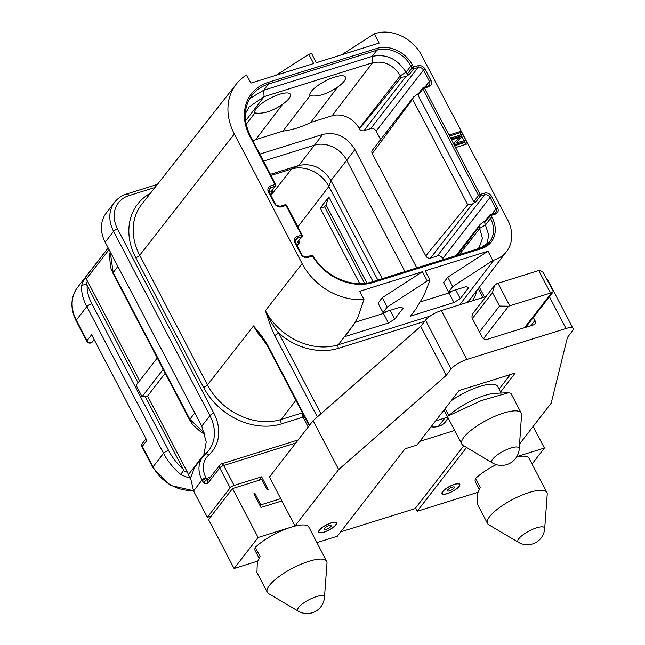 <?xml version="1.0" encoding="UTF-8"?>
<svg xmlns="http://www.w3.org/2000/svg" width="645" height="645" viewBox="0 0 645 645"><rect width="100%" height="100%" fill="white"/><g stroke="black" fill="none" stroke-linecap="round" stroke-linejoin="round"><path stroke-width="0.97" d="M359.684 291.306L422.451 271.698L427.288 280.954L430.038 280.091L425.2 270.836L487.967 251.228L492.804 260.483L493.901 260.137A36.37 29.501 37.8 0 0 506.631 251.397A36.37 29.501 37.8 0 0 507.647 219.937L421.427 55.002A36.37 29.501 37.8 0 0 375.406 33.476L374.31 33.814L379.147 43.07L316.381 62.686L311.543 53.43L308.794 54.285L313.631 63.541L250.865 83.149L246.6 74.989A57.147 46.351 37.8 0 0 236.28 84.092A57.147 46.351 37.8 0 0 234.345 133.966L302.134 263.636A57.147 46.351 37.8 0 0 363.949 299.465L359.684 291.306M455.547 147.56L467.657 143.77L461.119 131.258L449.001 135.047L480.106 194.532L478.517 195.499A1.338 1.088 37.8 0 0 480.219 196.29A1.338 0.685 -107.4 0 0 480.106 194.532L484.508 193.153A5.628 4.563 -142.2 0 1 491.627 196.491L497.577 207.867A5.628 4.563 -142.2 0 1 495.449 214.084L491.047 215.462A1.338 0.685 -107.4 0 0 490.168 214.801A1.338 0.685 -107.4 0 0 489.966 214.946A1.338 1.088 37.8 0 0 489.466 216.43L491.047 215.462L492.111 217.51A28.146 22.825 -142.2 0 1 481.476 248.623L373.02 282.51A48.923 39.676 -142.2 0 1 312.503 256.025L313.18 255.96A1.338 1.338 0 0 0 311.624 255.364A1.338 0.685 72.6 0 1 312.503 256.025L308.028 257.428A5.628 4.563 -142.2 0 1 300.909 254.09L294.959 242.722A5.628 4.563 -142.2 0 1 297.087 236.497L301.489 235.119A1.338 0.685 72.6 0 1 301.61 236.876L297.289 242.456L299.296 243.028L297.224 245.697M427.288 280.954L387.21 307.076L382.292 297.684L422.451 271.698M382.292 297.684L378.067 303.134L383.009 312.575L400.626 307.076L403.117 308.197L394.764 319.13L388.451 323.008L344.954 336.593L354.54 323.5L358.354 315.969L363.949 299.465M355.306 322.234L383.444 313.438L386.815 311.39M387.21 307.076L383.009 312.575M492.804 260.483L452.726 286.614L448.525 292.104L466.142 286.606L468.633 287.726L460.28 298.659L453.967 302.537L410.47 316.131L415.84 309.1L423.902 295.563L430.038 280.091M419.75 441.374L454.701 430.457M431.037 426.797A19.56 15.859 37.8 0 0 445.526 421.79A19.56 15.859 37.8 0 0 447.84 417.339M316.921 542.606L337.335 536.229L405.02 448.815L416.855 445.123L459.095 390.564L515.25 373.02L500.56 391.991M510.38 374.543L499.077 389.145M435.609 420.895A6.7 1.927 152.4 0 0 436.23 420.717L447.727 417.122M501.117 393.055L497.618 386.363A33.508 9.651 152.4 0 0 451.161 400.811M546.662 278.914A13.4 3.862 -27.6 0 1 547.508 279.575L573.082 328.49A13.4 3.862 152.4 0 0 566.004 328.499L466.899 359.459A13.4 3.862 152.4 0 0 451.089 369.101L446.292 375.301L338.673 469.544L294.999 525.957L258.105 537.479L234.111 568.479L257.718 561.102M451.089 369.101L425.523 320.186A13.4 3.862 -27.6 0 1 441.333 310.551L485.959 296.603M425.523 320.186L420.717 326.386L313.107 420.637L269.425 477.05L281.913 500.931L260.991 507.47L253.856 493.82L254.96 493.473L260.903 504.85L280.72 498.658M479.428 331.973L499.496 306.061L508.631 306.198A6.7 1.927 -27.6 0 1 509.776 305.786L550.516 293.064A6.7 1.927 152.4 0 1 551.572 292.782L553.007 292.056L553.079 291.185L543.259 272.408L539.792 270.255A6.7 1.927 152.4 0 0 538.744 270.537L498.004 283.268A6.7 1.927 -27.6 0 0 496.852 283.671L494.57 285.485L472.962 313.397A5.362 4.346 -142.2 0 0 472.196 315.679A4.023 3.257 37.8 0 0 472.422 318.565L482.057 336.996A4.023 3.257 37.8 0 0 487.144 339.375L533.391 324.927A4.023 3.257 37.8 0 0 534.786 323.975A4.023 3.257 37.8 0 0 534.907 320.484L533.334 317.469M494.57 285.485L492.474 292.637L499.496 306.061M519.564 443.986L551.185 403.149L567.415 337.456L572.212 331.256A13.4 3.862 152.4 0 0 573.082 328.49M533.125 426.474L544.396 448.033L516.79 456.66M341.681 54.777L374.31 33.814M276.165 75.247L308.794 54.285M302.134 263.636L265.426 310.68C269.392 323.169 272.545 331.514 274.891 335.722L317.34 416.92M260.12 335.061L268.127 347.139A3.354 0.968 -27.6 0 1 268.352 346.446C266.683 343.051 263.628 338.504 259.185 332.796L253.55 325.91L260.153 335.11M354.54 323.5L338.294 344.769A57.59 46.706 37.8 0 1 265.426 310.68C269.924 320.565 274.391 328.111 278.842 333.32A3.354 0.968 152.4 0 0 274.891 335.722M150.503 193.178A61.638 49.996 37.8 0 0 135.756 257.678L203.546 387.347A61.638 49.996 37.8 0 0 281.534 423.829L303.005 417.122A3.354 0.968 152.4 0 0 304.416 416.549M281.913 500.931L294.999 525.957M295.781 443.01L223.694 465.529A3.354 1.709 -107.4 0 0 221.493 463.884A3.354 3.354 0 0 0 219.848 465.029A3.354 2.717 37.8 0 0 219.743 467.939A3.354 0.968 -27.6 0 1 223.694 465.529L234.103 485.435L261.628 476.832L268.167 489.345L267.07 489.692L261.717 479.453L232.539 488.571L258.105 537.479M254.194 494.465L254.96 493.473M260.137 505.841L260.903 504.85M205.465 454.04A40.208 32.613 37.8 0 0 208.674 450.581A40.208 32.613 37.8 0 0 209.907 415.646L201.78 426.135L105.175 242.222A33.508 27.179 -142.2 0 1 106.215 213.108L114.608 202.264A33.508 27.179 -142.2 0 0 113.576 231.378A3.354 0.968 -27.6 0 1 117.535 228.967A30.154 24.462 -142.2 0 1 128.927 195.637L154.969 187.493M201.78 426.135L206.223 441.906L203.739 455.693M208.158 480.13A3.354 1.709 72.6 0 1 207.23 479.654L206.319 478.445A3.354 0.968 -27.6 0 0 202.369 480.856L201.974 480.098L193.573 490.95L190.614 478.268L194.492 467.544L202.804 456.805A26.808 21.745 -142.2 0 1 205.15 454.314A3.354 1.935 48.8 0 1 205.295 454.161A3.354 1.935 48.8 0 1 208.706 455.128A43.562 35.33 37.8 0 0 213.866 413.235L117.535 228.967M193.573 490.95L207.351 517.29L230.152 487.846A3.354 0.968 152.4 0 1 234.103 485.435M211.27 516.04L207.351 517.29M313.107 420.637L338.673 469.544M420.717 326.386L446.292 375.301M516.613 456.95A33.508 9.651 -27.6 0 1 529.053 458.329L546.896 492.449A33.508 9.651 -27.6 0 1 547.218 494.199L544.686 528.594A15.045 4.33 -27.6 0 0 536.6 527.82A15.045 4.33 152.4 0 0 522.095 535.495A15.045 4.33 152.4 0 0 518.443 542.316L488.757 524.764A33.508 9.651 -27.6 0 1 487.507 523.498A33.508 9.651 -27.6 0 1 489.676 516.581A33.508 9.651 -27.6 0 1 529.198 492.482A33.508 9.651 -27.6 0 1 546.896 492.449M479.308 489.353L475.429 481.936A33.508 9.651 -27.6 0 1 475.518 478.485A33.508 9.651 -27.6 0 1 496.231 464.61M326.676 561.255A33.508 9.651 152.4 0 0 308.979 561.287A33.508 9.651 152.4 0 0 269.457 585.386A33.508 9.651 152.4 0 0 267.288 592.303A33.508 9.651 152.4 0 0 268.538 593.569L298.224 611.121A15.045 4.33 152.4 0 1 301.876 604.301A15.045 4.33 152.4 0 1 316.381 596.625A15.045 4.33 -27.6 0 1 324.467 597.399L326.999 563.004A33.508 9.651 152.4 0 0 326.676 561.255L308.834 527.134A33.508 9.651 152.4 0 0 291.145 527.159A33.508 9.651 152.4 0 0 255.299 547.291A33.508 9.651 152.4 0 0 255.21 550.741L259.088 558.159M466.585 447.461L417.17 511.283L477.937 492.296M532.028 464.013L544.396 448.033M319.331 530.101A10.054 2.894 -27.6 0 1 328.765 523.764A10.054 2.894 -27.6 0 1 336.497 522.861A10.054 2.894 -27.6 0 1 335.851 524.941A10.054 2.894 -27.6 0 1 326.418 531.278A10.054 2.894 -27.6 0 1 318.678 532.181A10.054 2.894 -27.6 0 1 319.331 530.101M442.655 491.571A10.054 2.894 -27.6 0 1 452.089 485.234A10.054 2.894 -27.6 0 1 459.821 484.331A10.054 2.894 -27.6 0 1 459.175 486.411A10.054 2.894 -27.6 0 1 449.734 492.748A10.054 2.894 -27.6 0 1 442.002 493.651A10.054 2.894 -27.6 0 1 442.655 491.571M415.509 508.115L417.17 511.283M110.255 251.937L113.165 272.553L189.872 419.282L204.763 433.464M157.251 357.991L136.103 385.307L142.053 396.675L145.327 396.731L183.285 469.342L183.486 470.616L180.689 474.422C173.312 468.149 167.587 461.111 163.524 453.314A3.354 0.968 -27.6 0 1 168.692 450.678L91.985 303.948C88.462 297.256 86.849 291.089 87.148 285.453L86.148 284.421L81.77 285.211A37.531 30.436 -142.2 0 1 85.156 277.705L108.183 247.97M463.779 445.776L415.13 508.615L340.713 531.859M270.424 174.335L298.748 165.491C312.124 162.798 322.863 167.821 330.966 180.56L328.894 186.47L377.825 280.067M359.733 283.647L320.259 208.133L328.813 196.999L373.028 281.575M76.11 320.823C70.087 308.358 70.547 297.256 77.481 287.517A37.531 30.436 -142.2 0 0 76.328 320.13A3.354 0.968 -27.6 0 0 76.11 320.823L86.825 341.326A3.354 0.968 -27.6 0 1 87.043 340.633L76.328 320.13L86.817 306.585C82.729 298.796 81.044 291.669 81.77 285.211M139.594 380.8L87.438 281.026L85.156 277.705M145.327 396.731L147.56 396.038L187.469 472.366L189.872 478.001A37.531 30.436 -142.2 0 1 180.689 474.422M183.285 469.342C177.036 463.602 172.175 457.378 168.692 450.678M86.825 341.326A3.354 3.354 0 0 0 92.445 341.826A3.354 2.717 -142.2 0 1 87.043 340.633L91.606 334.747L146.875 440.462L142.311 446.356A3.354 2.717 -142.2 0 1 142.416 443.446A3.354 3.354 0 0 0 142.094 447.05A3.354 0.968 -27.6 0 1 142.311 446.356L153.034 466.859L163.524 453.314L86.817 306.585A3.354 0.968 -27.6 0 1 91.985 303.948M346.728 160.21L330.966 180.56L382.267 278.688M297.869 226.847L328.894 186.47A29.485 23.913 37.8 0 0 291.588 169.014L270.908 195.362M263.499 161.097L314.518 145.157A25.469 20.656 37.8 0 1 346.736 160.234L404.955 271.593M443.341 259.604L442.768 258.516A4.289 3.475 37.8 0 0 437.342 255.976L430.513 258.105A3.749 3.048 -142.2 0 1 425.765 255.888L372.246 153.518A3.749 3.048 -142.2 0 1 372.367 150.253L413.606 96.992L412.566 99.193L372.246 153.518M380.606 139.61L376.172 131.12A4.289 3.475 37.8 0 0 370.738 128.581L363.917 130.717A3.749 3.048 -142.2 0 1 359.168 128.492A21.446 17.391 37.8 0 0 332.038 115.802L310.68 122.469A107.223 86.962 37.8 0 1 282.913 131.145L255.63 139.675A107.223 86.962 -142.2 0 1 252.985 140.989M259.846 154.099L322.71 134.458C336.166 131.532 346.905 136.555 354.927 149.535L416.799 267.893M412.566 99.193L467.738 204.731L472.422 203.989L430.513 258.105M425.765 255.888L467.738 204.731M418.629 93.38L413.606 96.992M418.065 95.234L473.72 201.7L478.517 195.499L422.862 89.034L424.442 88.067A1.338 0.685 -107.4 0 0 423.563 87.406A1.338 0.685 -107.4 0 0 423.37 87.551A1.338 1.088 37.8 0 0 422.862 89.034L418.065 95.234L418.347 93.751L422.902 87.865A1.338 1.338 0 0 1 423.563 87.406L427.966 86.035A1.338 0.685 -107.4 0 0 427.772 86.172M472.422 203.989L475.897 201.869L473.72 201.7M249.768 98.564L263.676 90.276L372.133 56.389C386.218 53.559 397.522 58.848 406.052 72.256L407.124 74.304L409.301 74.473L405.818 76.594L363.917 130.717M245.31 113.73L249.139 106.917L264.095 96.653L372.552 62.767C384.081 60.445 393.329 64.774 400.311 75.755L359.168 128.492L362.055 125.485C366.271 120.422 366.07 121.187 401.142 77.336L405.818 76.594M275.649 184.784L275.028 184.502L249.881 136.393A48.923 39.676 -142.2 0 1 268.36 82.318L376.825 48.431A1.338 0.685 72.6 0 1 376.938 50.189A26.808 21.745 -142.2 0 1 410.849 66.056L406.052 72.256L400.311 75.755L401.142 77.336M376.825 48.431A28.146 22.825 -142.2 0 1 412.429 65.089L413.501 67.136L411.921 68.104A1.338 1.088 37.8 0 0 413.614 68.894A1.338 0.685 -107.4 0 0 413.501 67.136L417.904 65.766A5.628 4.563 -142.2 0 1 425.031 69.096L430.973 80.472A5.628 4.563 -142.2 0 1 428.852 86.696L424.442 88.067L449.001 135.047M282.913 131.145L309.995 95.718A20.011 5.837 -27.7 0 1 311.148 91.638A20.011 5.837 -27.7 0 1 334.82 77.045A20.011 5.837 -27.7 0 1 344.035 81.367A20.011 5.837 -27.7 0 1 337.722 87.059C327.217 94.138 317.969 97.024 309.995 95.718M282.663 104.264C272.125 111.351 262.886 114.238 254.944 112.923A20.011 5.837 152.3 0 1 256.097 108.844A20.011 5.837 152.3 0 1 279.769 94.243A20.011 5.837 152.3 0 1 288.976 98.564A20.011 5.837 152.3 0 1 282.663 104.264L255.63 139.675M254.944 112.923L246.188 124.372M310.68 122.469L337.722 87.059M270.763 195.08L272.835 192.412L270.827 191.839L275.608 185.945A1.338 1.338 0 0 0 275.738 184.502L250.583 136.393C243.076 120.712 243.536 107.022 251.969 95.323A47.585 38.595 -142.2 0 1 268.481 84.076L376.938 50.189L372.133 56.389L372.552 62.767L332.038 115.802M270.521 194.613L272.859 191.517L272.23 190.307M302.11 235.393L301.489 235.119L285.969 205.433L281.567 206.811A5.628 4.563 -142.2 0 1 274.447 203.473L268.497 192.105A5.628 4.563 -142.2 0 1 270.626 185.881L275.028 184.502A1.338 0.685 72.6 0 1 275.149 186.26L270.827 191.839M285.969 205.433L286.678 205.433A1.338 1.338 0 0 0 285.09 204.771A1.338 0.685 72.6 0 1 285.969 205.433M296.982 245.229L299.328 242.133L298.691 240.924M297.087 236.497A1.338 0.685 72.6 0 1 297.2 238.255L301.61 236.876A1.338 1.088 37.8 0 0 302.07 236.562L297.289 242.456M485.234 220.775L480.211 224.387L479.171 226.589L482.444 238.376L479.251 247.325L477.913 248.801M479.171 226.589L457.482 255.186M492.111 217.51L490.531 218.47L489.466 216.43L484.661 222.622L488.7 234.941L486.967 244.568M484.661 222.622L484.951 221.146L489.507 215.261A1.338 1.338 0 0 1 490.168 214.801L494.57 213.422A1.338 0.685 -107.4 0 0 494.376 213.568M461.119 131.258L459.917 132.814L449.533 136.055M465.932 144.311L464.634 141.835M464.013 140.65L461.868 136.547M460.981 134.845L459.917 132.814M451.556 139.925L459.313 137.498M454.588 145.722L463.868 142.819L464.827 141.586L464.295 140.562L455.862 143.19L462.062 136.297L461.264 134.757L451.347 137.853L451.887 138.877L460.53 136.176L454.112 143.142L454.918 144.682L464.827 141.586M456.071 143.126L462.062 136.297M451.363 139.554L451.887 138.877M450.823 138.53L451.347 137.853M454.394 145.359L454.918 144.682M453.588 143.819L454.112 143.142M271.005 175.448L291.588 169.014L298.748 165.491L314.478 145.173M138.038 382.808L87.148 285.453M142.053 396.675L163.201 369.367M147.56 396.038L165.217 373.229M320.259 208.133L324.596 206.771L326.039 204.917L328.813 196.999M326.039 204.917L366.9 283.082M364.651 283.397L324.596 206.771M258.927 480.323L261.628 476.832M232.539 488.571L208.537 519.572L234.111 568.479M255.299 547.291L260.056 556.385L257.307 562.15L256.944 572.526L267.288 592.303M487.507 523.498L477.163 503.721L477.526 493.344L480.275 487.58L475.518 478.485M448.839 415.614A33.508 9.651 152.4 0 1 495.699 393.281L508.542 392.757L481.42 400.561L448.839 415.614L445.155 408.567M463.997 437.173A33.508 9.651 152.4 0 0 461.828 444.099A33.508 9.651 152.4 0 0 463.054 445.348L492.288 462.86A17.826 17.826 0 0 0 519.241 448.767L521.547 414.767A33.508 9.651 152.4 0 0 521.216 413.05A33.508 9.651 152.4 0 0 503.527 413.074A33.508 9.651 152.4 0 0 463.997 437.173M508.542 392.757L510.88 393.265L521.216 413.05M383.444 313.438L388.451 323.008M390.169 310.342L394.764 319.13M452.726 286.614L447.807 277.213L487.967 251.228M447.807 277.213L443.583 282.663L448.525 292.104M420.83 301.763L448.96 292.967L452.33 290.919M448.96 292.967L453.967 302.537M455.684 289.871L460.28 298.659M318.977 532.02A9.715 2.798 152.4 0 1 322.29 527.529A9.715 2.798 152.4 0 1 331.07 523.031A9.715 2.798 -27.6 0 1 336.198 523.022A9.715 2.798 -27.6 0 1 332.893 527.513A9.715 2.798 -27.6 0 1 324.113 532.012A9.715 2.798 152.4 0 1 318.977 532.02L318.638 531.367M329.031 525.659A4.023 1.161 152.4 0 0 325.394 527.521A4.023 1.161 152.4 0 0 324.024 529.384A4.023 1.161 152.4 0 0 326.152 529.384A4.023 1.161 -27.6 0 0 329.78 527.521A4.023 1.161 -27.6 0 0 331.151 525.659A4.023 1.161 -27.6 0 0 329.031 525.659M442.301 493.49A9.715 2.798 152.4 0 1 445.614 488.999A9.715 2.798 152.4 0 1 454.394 484.5A9.715 2.798 -27.6 0 1 459.522 484.492A9.715 2.798 -27.6 0 1 456.217 488.983A9.715 2.798 -27.6 0 1 447.437 493.481A9.715 2.798 152.4 0 1 442.301 493.49L441.962 492.836M452.355 487.128A4.023 1.161 152.4 0 0 448.718 488.991A4.023 1.161 152.4 0 0 447.348 490.853A4.023 1.161 152.4 0 0 449.476 490.853A4.023 1.161 -27.6 0 0 453.104 488.991A4.023 1.161 -27.6 0 0 454.475 487.128A4.023 1.161 -27.6 0 0 452.355 487.128M412.429 65.089L410.849 66.056L411.921 68.104L407.124 74.304M320.912 413.8L278.842 333.32A60.267 48.883 37.8 0 0 338.52 348.284A2.677 1.363 72.6 0 1 338.294 344.769L430.199 316.058M459.796 304.779L493.901 260.137M338.52 348.284L424.587 321.387M472.237 300.892A39.498 32.032 37.8 0 0 476.719 290.637M482.984 297.538L478.3 288.565M508.631 306.198L483.5 338.641M472.414 318.549L492.474 292.637M566.004 328.499L549.395 296.724M466.899 359.459L441.333 310.551M302.553 412.994A3.354 1.709 -107.4 0 0 303.005 417.122L308.173 427.006M210.464 477.147L206.319 478.445L205.932 477.687A23.454 19.028 -142.2 0 1 208.706 455.128M466.811 302.594A36.813 29.863 37.8 0 0 470.648 298.595L506.631 251.397M234.345 133.966L139.707 255.275L207.497 384.944L253.55 325.91A57.736 46.827 -142.2 0 0 264.482 341.06M236.28 84.092L141.674 204.401A58.292 47.279 37.8 0 0 139.707 255.275A3.354 0.968 152.4 0 1 135.756 257.678M203.546 387.347A3.354 0.968 152.4 0 0 207.497 384.944A58.292 47.279 37.8 0 0 281.236 419.444L302.465 412.816M268.352 346.446L309.544 425.24M281.534 423.829A3.354 1.709 72.6 0 1 281.236 419.444L295.902 400.263M259.217 333.892A3.354 1.725 -38.3 0 1 259.185 332.796M551.572 292.782L524.538 327.692M534.907 320.484L530.859 325.717M550.516 293.064L538.744 270.537M498.004 283.268L509.776 305.786M157.404 184.397L126.726 193.984A3.354 1.709 72.6 0 1 128.927 195.637M213.866 413.235A3.354 0.968 -27.6 0 0 209.907 415.646L113.576 231.378L105.175 242.222M117.858 266.482L113.165 272.553A3.354 0.968 152.4 0 0 112.948 273.246L189.654 419.976A3.354 0.968 152.4 0 1 189.872 419.282L194.846 412.865M190.735 476.881L189.872 478.001M193.306 490.418A37.531 30.436 -142.2 0 1 153.034 466.859A3.354 0.968 -27.6 0 0 152.817 467.552L142.094 447.05M86.124 279.221L109.045 249.623M204.457 453.911L188.34 474.736M187.469 472.366A34.177 27.719 -142.2 0 1 183.486 470.616M475.897 201.869L480.219 196.29L484.621 194.911A4.289 3.475 -142.2 0 1 490.047 197.451L495.997 208.827A4.289 3.475 -142.2 0 1 495.86 212.552A4.289 3.475 -142.2 0 1 494.763 213.422M428.852 86.696A1.338 0.685 -107.4 0 0 427.966 86.035L429.264 85.164A4.289 3.475 -142.2 0 1 428.159 86.027M430.973 80.472L429.393 81.431A4.289 3.475 -142.2 0 1 429.264 85.164M425.031 69.096L423.451 70.063L429.393 81.431L425.152 86.914M417.904 65.766A1.338 0.685 72.6 0 1 418.025 67.523A4.289 3.475 -142.2 0 1 423.451 70.063L376.172 131.12M409.301 74.473L413.614 68.894L418.025 67.523L370.738 128.581M268.36 82.318A1.338 0.685 72.6 0 1 268.481 84.076L263.676 90.276L264.095 96.653L245.584 120.881M270.626 185.881A1.338 0.685 72.6 0 1 270.739 187.639L268.731 190.235M268.497 192.105L269.207 192.105L269.255 188.654A4.289 3.475 -142.2 0 1 270.739 187.639L275.149 186.26A1.338 1.088 37.8 0 0 275.608 185.945M274.447 203.473L275.157 203.473L269.207 192.105M281.567 206.811A1.338 0.685 -107.4 0 0 280.688 206.15C277.342 206.045 275.496 205.15 275.157 203.473M284.897 204.917A1.338 0.685 72.6 0 1 285.09 204.771L280.688 206.15M294.959 242.722L295.668 242.722L295.716 239.271A4.289 3.475 -142.2 0 1 297.2 238.255L295.192 240.851M300.909 254.09L301.618 254.09L295.668 242.722M308.028 257.428A1.338 0.685 -107.4 0 0 307.149 256.766C303.803 256.654 301.957 255.767 301.618 254.09M311.43 255.509A1.338 0.685 72.6 0 1 311.624 255.364L307.149 256.766M373.02 282.51A1.338 0.685 -107.4 0 0 372.141 281.849A1.338 0.685 -107.4 0 0 371.947 281.986M480.831 247.962A26.808 21.745 -142.2 0 0 489.708 241.762A26.808 21.745 -142.2 0 0 490.531 218.47L485.733 224.67L479.993 228.169L459.385 254.59M495.449 214.084A1.338 0.685 -107.4 0 0 494.57 213.422L495.86 212.552M497.577 207.867L495.997 208.827L491.756 214.309M491.627 196.491L490.047 197.451L442.768 258.516M484.508 193.153A1.338 0.685 72.6 0 1 484.621 194.911L437.342 255.976M481.476 248.623A1.338 0.685 -107.4 0 0 480.598 247.962A1.338 0.685 -107.4 0 0 480.404 248.099M249.881 136.393L250.583 136.393M354.927 149.535L346.736 160.234M322.71 134.458L314.518 145.157M86.148 284.421A34.177 27.719 -142.2 0 1 87.438 281.026M205.932 477.687A3.354 0.968 -27.6 0 0 201.974 480.098A26.808 21.745 -142.2 0 1 202.804 456.805L208.674 450.581M202.369 480.847L204.175 483.282L207.746 483.436A3.354 2.717 -142.2 0 1 207.843 480.525L219.848 465.029M207.23 479.654A3.354 2.193 131.8 0 0 204.175 483.282M207.746 483.436L219.743 467.939L230.152 487.846M519.241 448.767A15.44 4.45 -27.6 0 0 510.937 447.993A15.44 4.45 152.4 0 0 496.061 455.854A15.44 4.45 152.4 0 0 492.288 462.86M484.508 297.063L479.348 287.186M268.127 347.139L309.189 425.692M553.007 292.056L525.699 327.329M444.913 418.008L438.415 426.393M126.726 193.984C121.72 195.58 117.68 198.338 114.608 202.264M193.468 490.732L170.135 485.33L152.817 467.552M77.481 287.517L108.15 247.914M110.158 251.752L109.513 256.5L110.722 267.748L112.948 273.246M205.005 434.311L201.264 432.303L192.839 424.87L189.654 419.976M146.004 438.81L142.416 443.446M92.445 341.826L94.154 339.625M302.07 236.562A1.338 1.338 0 0 0 302.199 235.119L286.678 205.433M313.18 255.96C324.757 276.56 352.67 288.589 372.141 281.849L480.598 247.962L489.708 241.762M455.999 255.646L480.211 224.387M298.167 439.93L221.493 463.884M298.224 611.121A17.423 17.423 0 0 0 324.467 597.399M518.443 542.316A17.423 17.423 0 0 0 544.686 528.594M444.018 410.035L461.828 444.099M336.198 523.022L335.86 522.361M459.522 484.492L459.184 483.831"/></g></svg>
